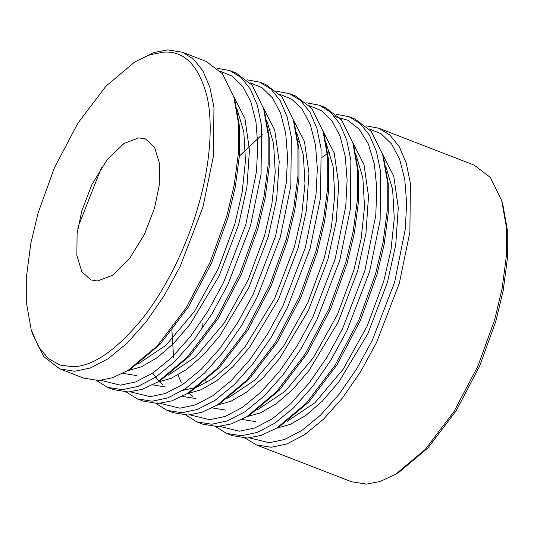 <?xml version="1.0" encoding="UTF-8"?>
<svg xmlns="http://www.w3.org/2000/svg" width="534" height="534" viewBox="0 0 534 534"><rect width="100%" height="100%" fill="white"/><g stroke="black" fill="none" stroke-linecap="round" stroke-linejoin="round"><path stroke-width="0.8" d="M138.827 137.879L123.981 143.459L107.04 159.913L91.928 184.504L81.775 210.95L77.083 233.705L76.856 255.386L81.815 271.699L90.9 279.929L97.528 280.977L112.374 275.39L129.315 258.943L144.427 234.346L154.586 207.9L159.272 185.151L159.499 163.471L154.54 147.157L145.455 138.92L138.827 137.879M72.771 366.731C93.043 366.417 116.345 350.271 142.671 318.291C167.462 286.878 187.828 242.95 198.221 206.077C209.121 169.178 213.927 125.904 206.878 95.826C198.601 65.295 184.163 50.723 163.584 52.118L150.001 54.748L134.762 61.957L105.979 86.121L77.831 123.254L54.408 167.789L38.141 212.779L30.785 243.564L26.7 274.816L26.713 304.3L31.192 329.665L38.435 346.666L48.274 358.508L59.982 365.062L72.771 366.731M134.762 61.957L153.658 52.572L167.536 49.889L182.408 52.239L193.488 59.094L202.82 70.728L209.782 87.015L213.954 107.361L213.44 156.061L202.913 207.159L180.105 266.546L164.205 295.642L146.169 321.782L127.072 343.202L108.128 358.728L90.426 367.966L74.773 371.27L59.895 368.921L43.708 356.612L32.3 333.396L31.192 329.665M233.819 96.968L234.927 100.706L239.406 126.064L239.419 155.554L235.334 186.807L227.985 217.592L211.718 262.581L188.288 307.117L160.14 344.243L131.357 368.413L128.026 370.429L157.423 345.745L186.186 307.818L210.109 262.321L226.73 216.37L234.232 184.918L238.411 152.998L238.398 122.873L233.819 96.968L222.411 73.759L206.224 61.45L182.408 52.239M59.895 368.921L83.711 378.132L98.583 380.482L112.46 377.798L128.026 370.429M100.672 380.341L120.397 385.154L135.716 381.923L153.044 372.879L171.594 357.68L190.291 336.714L207.946 311.128L223.506 282.64L245.84 224.5L256.48 171.514L257.815 145.522L255.946 121.805L250.826 101.747L242.756 86.388L232.317 76.228L220.255 71.229M217.271 68.279L230.034 70.662L241.114 77.517L250.439 89.151L257.408 105.438L261.573 125.784L261.066 174.484L250.539 225.582L227.724 284.969L211.831 314.065L193.795 340.205L174.698 361.625L155.748 377.151L138.046 386.389L122.399 389.693L107.521 387.344L96.474 380.515M263.582 108.482L264.69 112.22L269.176 137.585L269.183 167.069L265.098 198.321L257.748 229.106L241.481 274.096L218.059 318.631L189.904 355.764L161.128 379.928L157.79 381.95L187.187 357.259L215.95 319.332L239.873 273.835L256.494 227.884L264.003 196.432L268.175 164.512L268.161 134.388L263.582 108.482L252.175 85.273L235.988 72.964L230.034 70.662M107.521 387.344L113.475 389.646L128.347 391.996L142.224 389.313L157.79 381.95M130.436 391.856L150.161 396.675L165.487 393.438L182.808 384.393L201.358 369.194L220.055 348.228L237.71 322.643L253.27 294.154L275.604 236.015L286.244 183.028L287.579 157.036L285.71 133.32L280.59 113.261L272.52 97.902L262.081 87.743L250.019 82.743M247.035 79.793L259.798 82.176L270.878 89.031L280.203 100.666L287.172 116.953L291.344 137.298L290.83 185.999L280.303 237.096L257.488 296.483L241.595 325.58L223.559 351.719L204.462 373.139L185.512 388.665L167.816 397.903L152.163 401.208L137.285 398.858L126.238 392.029M293.346 119.996L294.454 123.734L298.94 149.099L298.947 178.583L294.861 209.835L287.512 240.62L271.245 285.61L247.823 330.146L219.668 367.279L190.892 391.442L187.554 393.465L216.958 368.774L245.713 330.846L269.637 285.35L286.257 239.399L293.767 207.946L297.939 176.026L297.925 145.902L293.346 119.996L281.939 96.787L265.752 84.479L259.798 82.176M137.285 398.858L143.239 401.161L158.111 403.51L171.988 400.827L187.554 393.465M160.207 403.37L179.925 408.19L195.25 404.952L212.579 395.908L231.122 380.709L249.819 359.742L267.474 334.157L283.04 305.668L305.368 247.529L316.008 194.543L317.343 168.55L315.474 144.834L310.354 124.776L302.284 109.417L291.844 99.257L279.789 94.258M276.799 91.307L289.562 93.69L300.642 100.546L309.967 112.18L316.936 128.467L321.108 148.812L320.594 197.513L310.067 248.61L287.252 307.998L271.359 337.101L253.323 363.233L234.226 384.654L215.275 400.18L197.58 409.418L181.927 412.722L167.049 410.372L156.001 403.544M323.11 131.511L324.218 135.249L328.704 160.614L328.71 190.097L324.625 221.35L317.276 252.135L301.009 297.124L277.587 341.66L249.431 378.793L220.655 402.956L217.318 404.979L246.721 380.288L275.477 342.361L299.4 296.864L316.021 250.913L323.531 219.467L327.702 187.541L327.689 157.417L323.11 131.511L311.702 108.302L295.516 95.993L289.562 93.69M167.049 410.372L173.003 412.675L187.881 415.025L201.752 412.341L217.318 404.979M189.971 414.885L209.688 419.704L225.014 416.467L242.343 407.422L260.892 392.223L279.582 371.257L297.244 345.672L312.804 317.183L335.132 259.043L345.772 206.057L347.107 180.065L345.238 156.349L340.118 136.29L332.048 120.931L321.608 110.772L309.553 105.772M306.563 102.822L319.325 105.205L330.406 112.06L339.731 123.694L346.7 139.981L350.871 160.327L350.357 209.028L339.831 260.125L317.016 319.512L301.123 348.615L283.087 374.748L263.99 396.168L245.039 411.694L227.344 420.932L211.691 424.236L196.812 421.887L185.765 415.058M352.881 143.025L353.982 146.763L358.468 172.128L358.481 201.612L354.389 232.864L347.04 263.649L330.773 308.639L307.35 353.174L279.195 390.307L250.419 414.471L247.082 416.493L276.485 391.802L305.241 353.875L329.171 308.378L345.785 262.428L353.294 230.982L357.466 199.055L357.46 168.931L352.881 143.025L341.466 119.816L325.279 107.508L319.325 105.205M196.812 421.887L202.766 424.19L217.645 426.539L231.516 423.856L247.082 416.493M219.734 426.399L239.452 431.218L254.778 427.981L272.106 418.936L290.656 403.744L309.346 382.771L327.008 357.186L342.568 328.697L364.896 270.558L375.776 215.235L376.81 188.288L374.334 164.031L368.347 143.993L359.255 129.248L347.794 120.217L334.831 116.672M336.327 114.336L349.089 116.719L360.17 123.574L369.495 135.209L376.463 151.496L380.635 171.841L380.121 220.542L369.595 271.639L346.786 331.027L330.886 360.13L312.851 386.262L293.753 407.682L274.81 423.208L257.108 432.447L241.455 435.751L226.576 433.401L215.536 426.573M382.644 154.54L383.746 158.278L388.231 183.643L388.245 213.126L384.153 244.378L376.804 275.164L360.537 320.153L337.114 364.689L308.959 401.822L280.183 425.985L276.852 428.008L306.249 403.317L335.005 365.389L358.935 319.893L375.549 273.942L383.058 242.496L387.23 210.57L387.223 180.452L382.644 154.54L371.23 131.331L355.043 119.022L349.089 116.719M226.576 433.401L232.53 435.704L247.409 438.054L261.28 435.37L276.852 428.008M249.498 437.913L269.216 442.733L284.542 439.495L301.87 430.451L320.42 415.258L339.117 394.286L356.772 368.7L372.331 340.211L394.666 282.072L405.299 229.086L406.634 203.094L404.765 179.377L399.652 159.319L391.576 143.96L381.136 133.8L369.081 128.807M366.09 125.85L378.853 128.233L389.933 135.089L399.265 146.723L406.227 163.01L410.399 183.356L409.885 232.056L399.359 283.154L376.55 342.541L360.65 371.644L342.614 397.783L323.517 419.197L304.574 434.723L286.871 443.961L271.219 447.265L256.34 444.915L245.3 438.087M501.7 200.604L502.808 204.335L507.287 229.7L507.3 259.184L503.215 290.436L495.859 321.221L479.592 366.211L456.169 410.746L428.021 447.879L399.238 472.043L395.908 474.065L425.304 449.381L454.06 411.447L477.99 365.957L494.604 319.999L502.114 288.554L506.292 256.627L506.279 226.509L501.7 200.604L490.292 177.388L474.105 165.079L378.853 128.233M256.34 444.915L351.592 481.761L366.464 484.111L380.341 481.428L395.908 474.065M122.853 373.346L136.404 375.556M168.19 375.235L195.738 356.785L224.086 323.17L248.156 279.956L264.617 235.454L271.906 203.935L275.224 172.235L273.575 143.406L266.753 120.45M152.617 384.86L166.167 387.07M182.955 390.327L196.639 387.263L212.071 379.053L228.559 365.403L245.146 346.679L274.583 298.586L294.381 246.968L301.67 215.449L304.987 183.749L303.339 154.92L296.517 131.965M182.381 396.375L195.931 398.584M227.718 398.264L255.265 379.814L283.614 346.199L307.684 302.985L324.145 258.483L331.434 226.963L334.751 195.264L333.103 166.434L326.287 143.479M212.145 407.889L225.695 410.099M257.481 409.778L285.036 391.329L313.385 357.713L337.448 314.506L353.909 269.997L361.198 238.478L364.515 206.778L362.866 177.949L356.051 154.993M241.909 419.404L255.459 421.613M287.245 421.293L314.8 402.843L343.148 369.228L367.218 326.02L383.672 281.511L390.961 249.992L394.279 218.293L392.63 189.463L385.815 166.508M101.393 167.796L78.892 224.854L77.744 228.926M138.426 363.721L165.974 345.271L194.323 311.656L218.393 268.442L234.853 223.94L242.142 192.42L245.46 160.721L243.811 131.891L236.989 108.929M127.593 370.696L141.557 366.758L157.123 357.747L173.597 343.455L190.044 324.332L219.053 276.118L238.611 224.801L246.908 187.294L249.458 150.208L244.939 118.515L233.672 96.48M276.412 428.268L290.376 424.336L305.949 415.319L322.416 401.034L338.863 381.903L367.873 333.69L387.43 282.373L395.727 244.866L398.277 207.779L393.758 176.087L382.498 154.052M246.648 416.754L260.612 412.822L276.185 403.804L292.652 389.52L309.099 370.389L338.109 322.176L357.667 270.858L365.964 233.351L368.513 196.265L363.994 164.572L352.734 142.538M216.884 405.239L230.848 401.308L246.421 392.29L262.888 378.005L279.335 358.875L308.345 310.661L327.903 259.344L336.2 221.837L338.75 184.751L334.231 153.058L322.97 131.024M187.12 393.725L201.084 389.793L216.65 380.775L233.124 366.491L249.572 347.36L278.581 299.147L298.139 247.829L306.436 210.323L308.986 173.236L304.467 141.543L293.206 119.509M157.356 382.211L171.321 378.279L186.887 369.261L203.361 354.976L219.808 335.846L248.817 287.632L268.375 236.315L276.672 198.808L279.222 161.722L274.703 130.029L263.436 107.995M234.606 98.203L234.192 98.223M129.148 369.755L129.769 370.369M152.717 373.099L158.885 381.243M158.912 381.269L163.204 384.941M270.217 129.208L268.415 130.303M262.381 134.394L239.386 156.061M171.915 330.473L173.617 358.014M177.969 374.981L181.273 382.444M188.676 392.784L192.968 396.455M323.898 132.746L323.484 132.766M299.981 140.722L298.179 141.817M202.973 323.284L202.54 327.482M205.81 380.575L206.411 382.598M218.439 404.298L219.06 404.919M329.745 152.237L327.943 153.331M327.349 153.699L321.909 157.423"/></g></svg>
